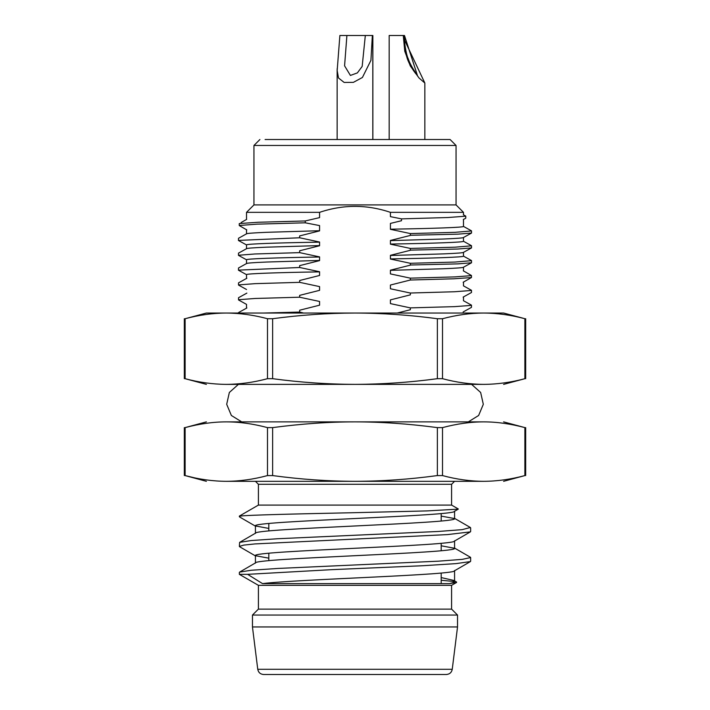 <?xml version="1.0" encoding="UTF-8"?>
<svg xmlns="http://www.w3.org/2000/svg" width="710" height="710" viewBox="0 0 710 710"><rect width="100%" height="100%" fill="white"/><g stroke="black" fill="none" stroke-linecap="round" stroke-linejoin="round"><path stroke-width="1.06" d="M471.6 384.367L480.652 392.47L483.315 404.301L478.629 415.483L468.307 421.873L241.702 421.873L231.371 415.483L226.685 404.292L229.348 392.47L238.409 384.367M239.758 517.022L239.403 516.685L240.264 516.09L239.35 516.09L258.404 505.094L451.595 505.094L451.595 484.282L454.569 481.318L355 481.318L483.696 481.318C497.115 481.265 510.836 479.356 524.876 475.576L524.876 427.606C510.419 423.781 496.689 421.864 483.696 421.873L226.304 421.873C213.32 421.864 199.599 423.781 185.124 427.606L189.171 426.595M446.341 674.5L263.65 674.5L446.341 674.5C449.652 674.216 451.613 672.476 452.243 669.29L457.533 626.948L457.533 615.055L252.458 615.055L258.404 609.118L451.595 609.118L451.595 585.333L258.404 585.333L239.35 574.337L239.35 572.42M265.833 674.5L444.158 674.5L265.833 674.5M263.65 674.5C260.384 674.243 258.413 672.503 257.757 669.29L452.243 669.29M257.757 669.29L252.458 626.948L457.533 626.948M441.194 580.283L454.524 581.525M456.441 582.466L449.403 583.62C452.829 582.848 454.551 582.085 454.569 581.312L453.796 580.434L441.194 577.576M441.194 545.795L454.56 548.271C460.55 553.223 249.441 558.175 255.44 563.128M441.194 516.108L454.56 518.548C460.55 523.501 249.45 528.453 255.431 533.405M239.723 572.082L251.145 570.263L277.77 568.453L438.168 561.193L462.201 559.373L470.588 557.563M239.35 546.407L239.634 542.369L251.154 540.55L277.628 538.739L438.194 531.471L462.148 529.651L470.348 527.503M454.569 570.556C460.586 574.914 296.203 579.262 262.54 583.62L247.612 574.337L331.739 569.66L422.752 565.728L455.944 563.625L470.268 561.601M239.385 546.407L243.752 545.102L254.97 543.922L447.406 534.603L470.286 531.888M268.806 558.166L255.431 555.699C249.441 550.747 460.559 545.795 454.56 540.834M262.54 583.62L449.403 583.62M247.604 574.337L239.456 574.337M240.264 516.09C248.411 514.954 301.475 513.818 355 512.673L426.896 510.916L458.048 509.15M268.806 528.426L255.44 525.95C249.201 520.998 460.799 516.046 454.56 511.093M483.696 481.318C470.277 481.265 456.548 479.356 442.516 475.576L437.369 475.576C409.288 479.356 381.838 481.265 355 481.318L226.304 481.318C212.885 481.265 199.164 479.356 185.124 475.576L193.582 477.608M484.389 421.873L483.696 421.873C470.712 421.864 456.983 423.781 442.516 427.606L437.369 427.606C408.445 423.781 380.995 421.864 355 421.873C329.041 421.864 301.581 423.781 272.631 427.606L272.631 475.576C300.712 479.356 328.162 481.265 355 481.318L255.431 481.318L258.404 484.282L451.595 484.282M272.631 475.576L267.484 475.576C253.452 479.356 239.723 481.265 226.304 481.318M226.304 421.873C239.297 421.864 253.026 423.781 267.484 427.606L272.631 427.606M268.806 583.62L268.806 582.937M268.806 560.66L268.806 553.223M268.806 530.938L268.806 523.474M346.906 35.5L365.322 35.5L362.171 66.421L357.37 72.908L350.412 75.438L344.581 65.826L346.906 35.5L339.877 35.5L337.17 70.547L338.484 77.976L344.137 82.44L353.358 82.369L362.411 77.479L370.922 60.368L372.359 35.5L365.322 35.5M372.856 139.524L389.178 139.524L372.856 139.524L372.856 35.5L372.359 35.5M337.143 139.524L450.104 139.524L265.096 139.524L337.143 139.524L337.143 70.547M450.104 139.524L456.051 145.47L253.949 145.47L253.949 204.906L456.051 204.906L463.479 212.343L390.42 212.343C366.786 204.391 343.178 204.391 319.58 212.343L246.521 212.343L253.949 204.906M263.951 313.039L299.673 312.072L303.534 313.039M238.516 297.872L238.516 299.726L255.298 298.457L299.655 297.215L319.58 301.466L319.58 305.185L299.664 310.217L299.655 312.072M238.507 283.068L238.507 284.914L255.298 283.636L299.673 282.34L319.58 286.609L319.589 290.337L299.647 295.36L299.647 297.215M319.58 271.815L319.58 275.471L299.664 280.503L299.655 282.34M299.647 250.861L299.647 252.636L319.58 256.896L319.58 260.605L299.647 265.638L299.647 267.492L238.418 270.137M299.647 252.636L254.846 253.976L238.427 255.272M239.368 225.478L257.215 224.138L305.247 222.807L319.58 225.585L319.58 230.883L299.647 235.915L299.647 237.77L238.427 240.415M319.58 217.615L319.58 212.343L319.58 217.615L305.256 220.961L258.129 222.257L239.412 223.552M305.256 220.961L305.256 222.807M246.539 219.434L246.521 212.343M391.245 212.343L463.479 212.343L463.479 214.846M401.452 218.866L390.42 216.639L390.42 212.343M465.778 218.041L465.778 216.186L447.832 217.535L401.416 218.875M401.496 220.73L401.496 218.875M390.42 229.25L390.42 223.41L401.452 220.739M471.52 230.945L455.066 232.33L410.353 233.572L390.42 229.312M410.353 235.347L410.353 233.572M463.346 237.575L471.493 233.066L457.843 234.158L410.992 235.258M471.52 245.811L455.066 247.186L410.353 248.429L390.42 244.178L390.42 240.459L410.353 235.427M410.353 250.213L410.353 248.429M463.346 252.44L471.493 247.932L457.879 249.024L411.028 250.115M471.52 260.668L455.066 262.052L410.353 263.295L390.42 259.035L390.42 255.316L410.353 250.293M410.353 265.07L410.353 263.295M463.346 267.297L471.493 262.789L457.888 263.88L411.028 264.981M471.387 275.631L454.959 276.9L410.344 278.151L390.411 273.9L390.42 270.182L410.353 265.149M471.493 292.307L471.493 290.461L454.693 291.739L410.327 293.026L390.411 288.766L390.411 285.038L410.353 280.015L453.814 278.799L471.316 277.566M410.353 280.015L410.353 278.151M471.484 307.208L471.484 305.371L454.693 306.631L410.336 307.883L390.42 303.614L390.411 299.895L410.336 294.863L410.344 293.026M397.245 313.039L410.344 309.729L410.353 307.883M390.456 270.341L443.368 268.753C457.098 268.185 463.799 267.661 463.444 267.191M463.444 256.168C464.189 257.1 433.872 258.227 390.438 258.91M390.456 255.485L443.368 253.887C457.098 253.319 463.79 252.795 463.444 252.325M463.444 241.302C464.189 242.243 433.872 243.37 390.438 244.054M390.456 240.619L443.368 239.03C457.098 238.462 463.799 237.939 463.444 237.468M463.444 226.446C464.189 227.377 433.872 228.513 390.438 229.188M319.544 230.723L266.632 232.312C252.902 232.889 246.201 233.404 246.547 233.874M246.547 244.897C245.811 243.965 276.128 242.838 319.562 242.154M299.647 237.77L319.58 242.03L319.58 245.749L299.611 250.781M319.544 245.58L266.632 247.178C252.902 247.746 246.201 248.269 246.556 248.74M246.547 259.762C245.811 258.822 276.128 257.695 319.562 257.011M319.544 260.446L266.632 262.034C252.902 262.602 246.201 263.126 246.547 263.596M246.547 274.619C245.811 273.687 276.128 272.56 319.562 271.877M299.647 267.492L319.58 271.752M337.214 68.488L337.117 70.68M424.846 139.524L424.846 83.043L404.806 40.621L404.478 35.5C403.626 39.547 406.235 55.318 408.294 58.877C410.46 65.968 417.205 74.923 417.4 75.464C415.687 73.822 410.194 66.811 407.362 58.832C405.099 51.644 403.848 43.86 403.599 35.5L404.478 35.5L417.409 75.446M424.846 83.034L419.051 78.011L410.265 65.897L404.771 51.262L403.271 35.5L389.178 35.5L389.178 139.524M524.903 318.719L503.603 313.039L206.397 313.039L185.097 318.719M239.643 384.367L471.334 384.376M225.105 384.367L226.304 384.376C239.891 384.287 253.621 382.397 267.484 378.687L272.631 378.687C300.099 382.379 327.55 384.27 355 384.367C382.299 384.279 409.75 382.388 437.369 378.687L442.516 378.687C456.379 382.397 470.1 384.287 483.696 384.367L226.304 384.376C212.716 384.287 198.986 382.397 185.124 378.687L185.124 318.719C198.986 315.009 212.716 313.119 226.304 313.039C239.891 313.119 253.621 315.009 267.484 318.719L272.631 318.719C300.099 315.027 327.558 313.137 355 313.039C382.299 313.119 409.75 315.018 437.369 318.719L442.516 318.719C456.379 315.009 470.109 313.119 483.696 313.039C497.284 313.119 511.014 315.009 524.876 318.719L524.876 378.696C511.014 382.397 497.284 384.296 483.696 384.367L484.894 384.367M442.516 427.606L442.516 475.576M437.369 427.606L437.369 475.576M267.484 427.606L267.484 475.576M185.124 427.606L185.124 475.576M442.516 378.687L442.516 318.719M437.369 378.687L437.369 318.719M272.631 378.687L272.631 318.719M267.484 378.687L267.484 318.719M258.404 609.118L258.404 585.333M451.595 609.118L457.533 615.055M252.458 626.948L252.458 615.055M456.574 582.04L453.814 580.434M255.769 562.737L239.643 572.082M454.231 547.88L470.366 557.226M255.769 533.024L239.634 542.369M454.222 518.167L470.366 527.503M470.295 561.645L454.231 570.947M239.661 546.753L255.769 556.09M470.304 531.923L454.231 541.224M451.595 585.333L456.566 582.466M470.65 561.273L470.65 557.563M470.65 531.559L470.65 527.885M239.35 516.09L239.35 516.685M458.261 509.15L454.214 511.493M255.786 526.35L239.669 517.013M451.595 505.094L458.296 508.964M258.404 505.094L258.404 484.282M206.397 481.318L185.097 475.576M503.603 481.318L524.903 475.576M184.325 427.606L184.325 475.576M206.397 421.873L185.097 427.606M503.603 421.873L524.903 427.606M525.675 427.606L525.675 475.576M454.569 581.312L454.569 570.751M454.569 548.271L454.569 541.144M454.569 518.548L454.569 511.306M255.431 562.932L255.431 555.699M255.431 533.219L255.431 525.95M441.194 583.62L441.194 573.032M441.194 550.747L441.194 543.31M441.194 521.025L441.194 513.57M372.812 139.524L372.812 35.5M259.895 139.524L253.949 145.47M456.051 145.47L456.051 204.906M238.48 268.176L238.48 270.066M238.48 253.426L238.48 255.201M238.48 238.453L238.48 240.344M246.769 229.898L239.385 225.629M239.252 223.623L239.252 225.478M246.654 219.372L241.08 222.558M463.337 214.748L465.698 216.062M463.31 219.55L465.733 218.227M471.52 231.132L471.52 232.986M471.52 245.988L471.52 247.843M471.52 260.854L471.52 262.709M463.346 270.838L471.369 275.453M471.484 275.631L471.484 277.477M463.16 282.252L471.334 277.601M463.115 311.992L471.449 307.377M463.47 300.72L471.476 305.158M463.479 300.694L463.479 296.966M463.124 297.126L471.476 292.502M463.47 285.864L471.458 290.283M463.479 285.828L463.479 282.101M463.479 270.98L463.479 267.608M463.381 256.07L471.476 260.552M463.479 256.168L463.479 252.742M463.381 241.214L471.476 245.695M463.479 241.302L463.479 237.886M463.381 226.357L471.476 230.83M463.479 226.446L463.479 219.354M246.521 233.839L246.521 229.641M246.654 233.767L238.507 238.276M246.618 244.994L238.453 240.477M246.521 248.704L246.521 244.897M246.654 248.624L238.462 253.159M246.618 259.851L238.453 255.334M246.521 263.561L246.521 259.762M246.654 263.49L238.507 267.998M246.618 274.717L238.453 270.199M246.521 278.4L246.521 274.619M246.876 278.24L238.524 282.864M246.53 289.502L238.542 285.083M246.867 293.106L238.551 297.712M246.521 308.122L246.521 304.386L238.524 299.939M246.885 307.962L238.524 312.577M503.603 384.376L524.903 378.696M525.675 378.696L525.675 318.719M206.397 384.367L185.097 378.687M184.325 378.687L184.325 318.719"/></g></svg>
